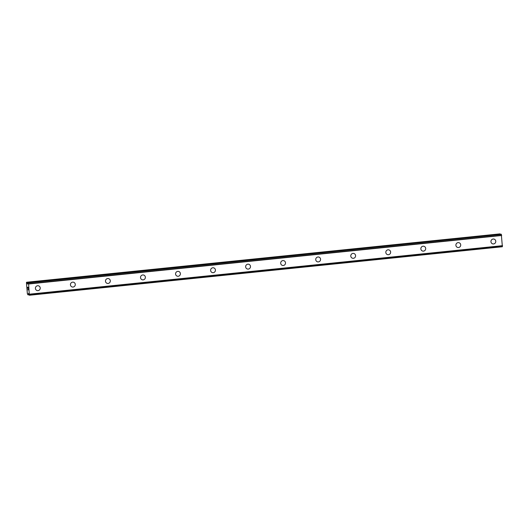 <?xml version="1.0" encoding="UTF-8"?>
<svg xmlns="http://www.w3.org/2000/svg" width="529" height="529" viewBox="0 0 529 529"><rect width="100%" height="100%" fill="white"/><g stroke="black" fill="none" stroke-linecap="round" stroke-linejoin="round"><path stroke-width="0.79" d="M38.524 285.825A2.473 2.414 -73.4 0 1 38.028 290.646A2.473 2.414 -73.4 0 1 35.417 287.968A2.473 2.414 -73.4 0 1 38.531 285.825A2.473 2.414 -73.4 0 1 38.028 290.646A2.473 2.414 -73.4 0 1 37.116 290.56M73.571 282.228A2.473 2.414 -73.4 0 1 73.075 287.055A2.473 2.414 -73.4 0 1 70.456 284.371A2.473 2.414 -73.4 0 1 73.571 282.228A2.473 2.414 -73.4 0 1 73.075 287.055A2.473 2.414 -73.4 0 1 72.156 286.969M108.61 278.638A2.473 2.414 -73.4 0 1 108.114 283.458A2.473 2.414 -73.4 0 1 105.496 280.78A2.473 2.414 -73.4 0 1 108.61 278.638A2.473 2.414 -73.4 0 1 108.114 283.458A2.473 2.414 -73.4 0 1 107.195 283.372M143.65 275.04A2.473 2.414 -73.4 0 1 143.154 279.867A2.473 2.414 -73.4 0 1 140.542 277.183A2.473 2.414 -73.4 0 1 143.65 275.04A2.473 2.414 -73.4 0 1 143.154 279.867A2.473 2.414 -73.4 0 1 142.235 279.781M178.69 271.45A2.473 2.414 -73.4 0 1 178.194 276.27A2.473 2.414 -73.4 0 1 175.582 273.592A2.473 2.414 -73.4 0 1 178.69 271.45A2.473 2.414 -73.4 0 1 178.194 276.27A2.473 2.414 -73.4 0 1 177.281 276.184M213.736 267.859A2.473 2.414 -73.4 0 1 213.233 272.68A2.473 2.414 -73.4 0 1 210.621 270.002A2.473 2.414 -73.4 0 1 213.736 267.859A2.473 2.414 -73.4 0 1 213.24 272.68A2.473 2.414 -73.4 0 1 212.321 272.594M248.775 264.262A2.473 2.414 -73.4 0 1 248.28 269.089A2.473 2.414 -73.4 0 1 245.661 266.404A2.473 2.414 -73.4 0 1 248.775 264.262A2.473 2.414 -73.4 0 1 248.28 269.089A2.473 2.414 -73.4 0 1 247.36 269.003M283.815 260.671A2.473 2.414 -73.4 0 1 283.319 265.492A2.473 2.414 -73.4 0 1 280.701 262.814A2.473 2.414 -73.4 0 1 283.815 260.671A2.473 2.414 -73.4 0 1 283.319 265.492A2.473 2.414 -73.4 0 1 282.4 265.406M318.855 257.074A2.473 2.414 -73.4 0 1 318.359 261.901A2.473 2.414 -73.4 0 1 315.747 259.217A2.473 2.414 -73.4 0 1 318.855 257.074A2.473 2.414 -73.4 0 1 318.359 261.901A2.473 2.414 -73.4 0 1 317.44 261.815M353.894 253.484A2.473 2.414 -73.4 0 1 353.398 258.304A2.473 2.414 -73.4 0 1 350.787 255.626A2.473 2.414 -73.4 0 1 353.894 253.484A2.473 2.414 -73.4 0 1 353.398 258.304A2.473 2.414 -73.4 0 1 352.486 258.218M388.941 249.893A2.473 2.414 -73.4 0 1 388.438 254.713A2.473 2.414 -73.4 0 1 385.826 252.035A2.473 2.414 -73.4 0 1 388.941 249.893A2.473 2.414 -73.4 0 1 388.445 254.713A2.473 2.414 -73.4 0 1 387.526 254.628M423.98 246.296A2.473 2.414 -73.4 0 1 423.484 251.123A2.473 2.414 -73.4 0 1 420.866 248.438A2.473 2.414 -73.4 0 1 423.98 246.296A2.473 2.414 -73.4 0 1 423.484 251.123A2.473 2.414 -73.4 0 1 422.565 251.037M459.02 242.705A2.473 2.414 -73.4 0 1 458.524 247.526A2.473 2.414 -73.4 0 1 455.905 244.848A2.473 2.414 -73.4 0 1 459.02 242.705A2.473 2.414 -73.4 0 1 458.524 247.526A2.473 2.414 -73.4 0 1 457.605 247.44M494.06 239.108A2.473 2.414 -73.4 0 1 493.564 243.935A2.473 2.414 -73.4 0 1 490.952 241.25A2.473 2.414 -73.4 0 1 494.06 239.108A2.473 2.414 -73.4 0 1 493.564 243.935A2.473 2.414 -73.4 0 1 492.644 243.849M26.549 282.248L500.031 233.871L26.979 282.38L27.554 284.073L28.037 282.698L28.626 284.007L29.326 295.255L28.586 293.516L28.057 294.878L27.382 293.899L26.45 283.002L26.549 282.248L26.979 282.38M500.196 234.281L500.031 233.871M501.089 234.188L28.255 282.757M502.378 246.752L29.326 295.255L502.378 246.752L501.307 234.248M28.05 287.452L28.143 288.484L28.057 287.452M27.885 287.399L27.931 287.961M27.905 287.955L27.858 287.392L27.911 287.955M27.687 287.34L27.779 288.378M27.653 287.201L27.753 288.365L27.647 287.201L28.07 287.326L28.169 288.49M28.143 289.383L28.295 289.925L27.872 289.799L28.295 289.925M27.865 289.667L28.229 289.773M501.34 234.354L28.288 282.856M501.598 235.246L28.546 283.749M501.677 235.498L28.626 284.007M502.55 245.661L29.498 294.17M502.51 245.886L29.459 294.395M502.398 246.666L29.346 295.175M500.143 234.096L27.091 282.605M27.885 283.802L27.435 283.848M501.618 235.286L28.566 283.795M502.524 245.853L29.472 294.362M28.639 293.575L28.275 293.615M28.989 294.62L28.13 294.706M29.022 294.779L28.07 294.871L29.022 294.779"/></g></svg>
